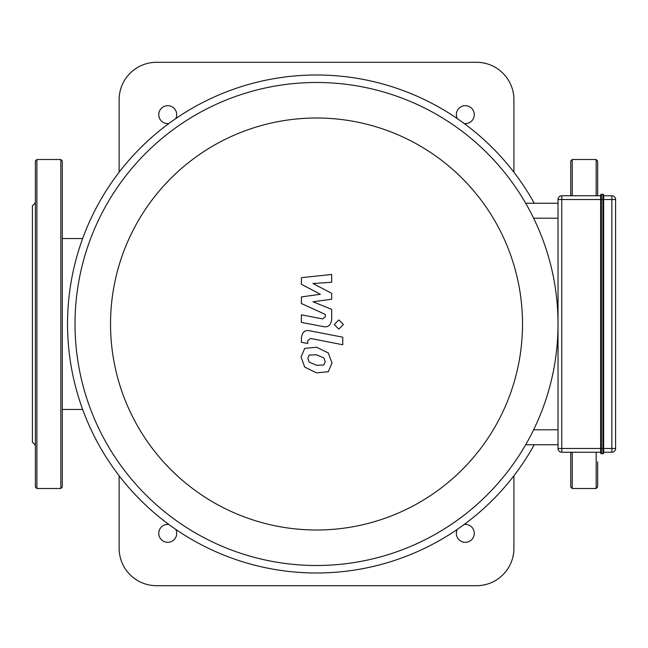 <?xml version="1.0" encoding="UTF-8"?>
<svg xmlns="http://www.w3.org/2000/svg" width="648" height="648" viewBox="0 0 648 648"><rect width="100%" height="100%" fill="white"/><g stroke="black" fill="none" stroke-linecap="round" stroke-linejoin="round"><path stroke-width="0.97" d="M596.16 452.231L596.16 488.495L597.659 486.996L597.659 461.797M570.742 195.769L570.742 161.004L572.233 159.505L596.16 159.505L597.659 161.004L597.659 195.769M570.742 452.231L570.742 486.996L572.233 488.495L596.16 488.495M35.389 213.119L35.389 362.046M62.305 209.174L62.305 186.203M60.815 159.505L36.887 159.505L35.389 161.004L35.389 486.996L36.887 488.495L60.815 488.495L62.305 486.996L62.305 161.004L60.815 159.505L60.815 488.495M35.389 445.127L32.4 442.139L32.4 205.862L35.389 202.873M600.647 195.024A0.745 0.745 0 0 1 601.393 194.279L602.891 194.279L602.891 453.721A0.745 0.745 0 0 0 603.636 452.976L603.636 195.024A0.745 0.745 0 0 0 602.891 194.279A0.745 0.745 0 0 1 603.636 195.024L603.636 199.511L601.393 199.511L601.393 194.279A0.745 0.745 0 0 0 600.647 195.024L600.647 452.976A0.745 0.745 0 0 0 601.393 453.721L602.891 453.721M603.636 199.511L611.858 199.511L611.858 448.489L603.636 448.489L603.636 452.976M600.647 195.769L561.767 195.769A3.742 3.742 0 0 0 558.025 199.511L558.025 448.489A3.742 3.742 0 0 0 561.767 452.231L600.647 452.231M603.636 452.231L611.858 452.231A3.742 3.742 0 0 0 615.6 448.489L615.6 199.511A3.742 3.742 0 0 0 611.858 195.769L603.636 195.769M301.385 284.261L320.387 294.281L301.385 296.922L301.385 303.523L325.28 314.401L325.28 316.751L322.558 318.905L301.361 314.831L301.361 322.388L323.052 326.543C328.099 327.661 330.974 325.272 331.687 319.359L331.663 309.347L312.952 301.782L331.663 299.206L331.663 293.301L312.952 283.508L331.663 282.261L331.663 274.469L301.385 277.652L301.385 284.261M323.879 364.978L325.215 361.697L323.879 357.955L316.556 354.788L309.169 355.096L307.832 358.32L309.169 362.127L316.556 365.302L323.879 364.978M328.293 352.941L316.556 347.231L304.754 348.365L301.036 356.999L304.754 367.133L316.556 372.851L328.293 371.709L332.011 363.018L328.293 352.941M342.768 337.195L310.044 330.836C305.006 329.694 302.122 332.076 301.385 337.981L301.385 342.282L307.776 343.521L307.776 340.621L310.505 338.475L342.768 344.744L342.768 337.195M334.247 324.51L338.831 329.095L343.416 324.51L338.831 319.934L334.247 324.51M525.674 444.755L558.025 444.755M558.025 203.245L525.674 203.245L558.025 203.245M316.524 529.991A205.991 205.991 0 0 1 138.129 221.009A205.991 205.991 0 0 1 494.918 221.009A205.991 205.991 0 0 1 316.524 529.991M316.524 565.501A241.501 241.501 0 0 0 525.674 203.245A241.501 241.501 0 0 0 107.374 203.245A241.501 241.501 0 0 0 316.524 565.501M534.26 444.755A248.978 248.978 0 0 1 71.078 365.828A248.978 248.978 0 0 1 534.26 203.245M119.135 172.247L119.135 99.695A37.382 37.382 0 0 1 156.516 62.305L476.531 62.305A37.382 37.382 0 0 1 513.913 99.695L513.913 172.247M119.135 475.754L119.135 548.305A37.382 37.382 0 0 0 156.516 585.695L476.531 585.695A37.382 37.382 0 0 0 513.913 548.305L513.913 475.754M464.211 524.451A8.975 8.975 0 0 1 474.182 534.721A8.975 8.975 0 0 1 462.615 541.914A8.975 8.975 0 0 1 457.269 529.384M457.269 118.616A8.975 8.975 0 0 1 465.313 105.673A8.975 8.975 0 0 1 474.271 115.198A8.975 8.975 0 0 1 464.211 123.549M175.778 529.384A8.975 8.975 0 0 1 170.432 541.914A8.975 8.975 0 0 1 158.865 534.721A8.975 8.975 0 0 1 168.836 524.451M168.836 123.549A8.975 8.975 0 0 1 158.776 115.198A8.975 8.975 0 0 1 167.735 105.673A8.975 8.975 0 0 1 175.778 118.616M596.16 159.505L596.16 195.769M572.233 159.505L572.233 195.769M572.233 452.231L572.233 488.495M36.887 159.505L36.887 488.495M601.393 453.721L601.393 448.489L561.767 448.489L561.767 199.511L601.393 199.511L601.393 448.489L603.636 448.489M603.636 195.024A0.745 0.745 0 0 0 602.891 194.279M558.025 199.511L561.767 199.511L561.767 195.769M611.858 195.769L611.858 199.511L615.6 199.511M561.767 452.231L561.767 448.489L558.025 448.489M615.6 448.489L611.858 448.489L611.858 452.231M558.025 429.802L533.62 429.802M533.62 218.198L558.025 218.198M62.305 409.463L82.669 409.463M62.305 238.537L82.669 238.537"/></g></svg>
